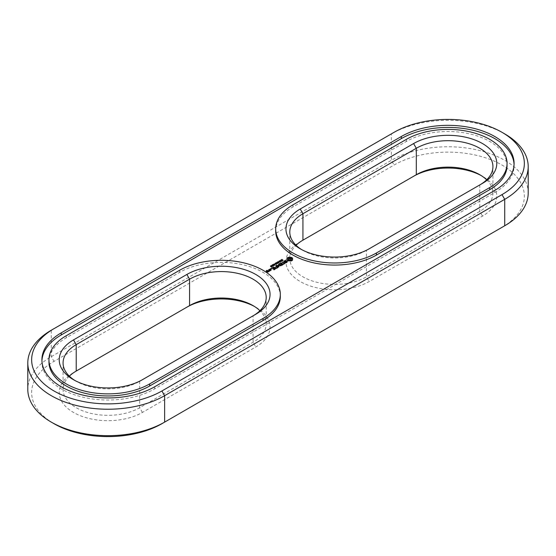 <?xml version="1.0" encoding="UTF-8"?>
<svg xmlns="http://www.w3.org/2000/svg" width="556" height="556" viewBox="0 0 556 556"><rect width="100%" height="100%" fill="white"/><g stroke="black" fill="none" stroke-linecap="round" stroke-linejoin="round"><path stroke-width="0.42" stroke-dasharray="2.78 2.08" d="M528.2 193.05A80.161 46.28 0 0 0 478.716 150.294A80.161 46.28 0 0 0 391.361 160.323L51.277 356.667A80.161 46.28 0 0 0 27.8 389.395M502.068 227.307A76.311 44.056 0 0 0 501.971 165.021A76.311 44.056 0 0 0 394.079 165.035L54.002 361.379A76.311 44.056 0 0 0 53.995 423.686M161.921 423.686L501.998 227.341M504.723 133.885A80.161 46.28 0 0 0 391.361 133.885L51.277 330.229L51.277 356.667L54.002 361.379M391.361 133.885L394.079 132.314L391.361 133.885L391.361 160.323L394.079 165.035M507.037 165.556A58.999 34.062 0 0 0 470.619 134.093A58.999 34.062 0 0 0 406.325 141.474L292.963 206.922A58.999 34.062 0 0 0 275.686 231.011M41.929 360.858A66.053 38.135 0 0 0 41.908 361.907A66.053 38.135 0 0 0 82.684 397.137A66.053 38.135 0 0 0 154.665 388.866L494.75 192.522A66.053 38.135 0 0 0 514.091 165.563A66.053 38.135 0 0 0 514.064 164.513M280.314 296.459A58.999 34.062 0 0 0 243.896 264.99A58.999 34.062 0 0 0 179.602 272.37L66.24 337.819A58.999 34.062 0 0 0 48.963 361.907M278.841 261.793L278.841 262.314L279.32 262.043L278.841 262.314M278.709 261.716L278.709 262.237M279.32 261.515L279.32 262.043M279.188 261.591L279.188 261.966M281.419 260.555L282.038 259.902L281.558 260.451L282.935 260.562L282.24 260.979L282.67 260.451L281.419 260.555L281.419 260.034M281.315 259.937L281.287 260.375M281.975 260.055L281.975 260.583M282.038 259.513L282.038 259.902M282.24 259.492L282.24 260.013M282.226 259.499L282.226 260.02M282.719 260.792L282.67 259.93M282.073 260.354L282.073 260.868L282.059 260.347M282.24 260.451L282.24 260.979M280.905 261.403L280.849 260.514L281.996 261.174L281.1 261.48L280.905 260.882M280.745 260.681L280.745 261.202L280.745 260.681M281.127 261L281.711 261.188L281.121 260.847M280.697 260.076L280.697 260.604M281.996 260.653L281.996 261.174M280.849 260.166L280.849 260.514M280.175 261.702L280.175 262.224L279.036 261.563L280.787 261.737L279.904 261.063L281.044 261.723L279.383 261.605L280.175 262.224M279.036 261.042L279.036 261.563M280.321 261.619L280.321 262.14M279.383 261.244L279.383 261.605M280.787 260.785L280.787 261.737M280.815 261.334L280.815 261.855M279.765 260.618L279.765 261.146M281.044 261.195L281.044 261.723M279.904 260.701L279.904 261.063M277.507 262.856L278.007 262.154L279.154 262.814L278.285 263.162L277.507 262.856L277.507 262.335M278.042 262.773L278.417 262.564L277.986 262.321L277.569 262.62L278.042 262.773L278.042 262.362L278.049 262.884M279.154 262.293L279.154 262.814M276.923 263.092L275.991 263.322L277.027 263.252L276.93 262.779L278.076 263.44L277.569 263.711L277.02 263.69L276.874 263.009M275.991 262.8L275.991 263.322M276.186 262.807L276.728 264.204L275.859 264.413L276.575 264.051L275.859 263.641L275.053 263.954L276.186 263.558M277.02 263.69L277.027 263.252M277.235 262.759L277.235 263.127M276.784 262.342L276.784 262.863M276.93 262.432L276.93 262.779M278.076 262.912L278.076 263.44M274.893 264.072L274.761 264.524L275.366 264.322L274.893 264.593M274.761 263.996L274.761 264.524M275.366 263.794L275.366 264.322M275.241 263.871L275.241 264.246M275.053 263.426L275.053 263.954M275.234 263.537L275.234 264.058M275.248 263.53L275.248 264.051M276.54 264.364L276.575 263.815M276.047 264.003L276.047 264.524M275.859 263.891L275.859 264.413M275.866 263.898L275.866 264.413M273.893 265.191L273.531 264.871L274.129 264.531L275.039 265.059L274.442 265.4L273.893 264.67M275.039 264.642L274.886 265.316L274.886 264.788M272.44 265.003L272.44 265.525L273.052 265.017M272.308 264.927L272.308 265.448M274.157 265.136L273.545 265.99L273.052 265.17L272.44 265.525L271.71 267.13L270.536 266.463L271.085 266.199L270.8 266.713L272.12 266.831M273.204 265.08L273.364 265.824L274.157 265.657M273.239 264.573L273.239 265.094M273.024 265.129L273.017 265.553M273.211 265.914L273.232 265.407M271.94 266.4L271.585 266.039L271.974 265.622L271.96 266.234L273.052 266.248L272.238 266.532L271.94 265.879M271.585 265.518L271.585 266.039L271.821 265.337M271.974 265.233L271.974 265.622M272.12 265.184L272.12 265.705L272.113 265.184M272.03 265.212L272.03 265.733M271.926 265.254L271.773 265.768M271.175 266.303L271.175 266.824M271.279 266.616L271.37 267.165M271.085 265.796L271.085 266.199M271.245 265.761L271.245 266.289M271.231 265.768L271.231 266.296M271.655 266.63L271.655 267.026M271.154 266.31L271.154 266.741M271.453 266.651L271.453 267.047M271.342 266.282L271.342 266.644M271.474 266.199L271.474 266.72M292.692 259.756L292.692 260.277L292.47 259.979M292.414 260.041L292.414 260.562L292.692 260.277M292.053 260.291L292.053 260.82L292.414 260.562M292.331 259.527L292.47 258.554M292.421 258.616L292.421 259.138M291.608 260.507L291.608 261.035L292.053 260.82M292.692 258.255L292.692 258.776M291.087 260.681L291.087 261.202L291.608 261.035M290.454 260.528L290.454 261.049L291.087 261.202M289.787 260.472L289.787 260.993L290.454 261.049M289.12 260.528L289.12 261.049L289.787 260.993M288.488 260.681L288.488 261.202L289.12 261.049M287.98 260.514L288.488 261.202M287.535 260.305L287.98 261.042M287.167 260.048L287.535 260.827M286.882 259.756L287.167 260.569M287.153 258.616L287.243 259.527M287.104 258.554L287.153 259.138M286.882 258.255L286.882 258.776M287.376 261.431L287.188 261.848M286.945 261.709L284.54 262.119L284.318 261.563L285.638 261.035L284.185 261.32M287.139 261.966L287.139 262.495L287.376 261.959M286.514 262.328L286.514 262.849L287.139 262.495M285.708 262.453L285.708 262.974L286.514 262.849M284.318 261.035L284.318 261.563M285.471 262.369L285.708 262.974M284.797 260.764L284.797 261.285M285.603 262.418L285.471 262.891M285.506 260.653L285.506 261.174M286.305 262.356L285.603 262.759M285.638 260.514L285.638 261.035M286.792 262.168L286.305 262.647M286.576 261.285L286.945 262.029M284.457 261.869L284.457 262.397L286.576 261.813M283.914 261.556L283.727 261.973L284.457 262.397M283.727 261.445L283.727 261.973M285.235 263.064L284.366 263.565M283.866 263.857L283.866 264.385L285.235 263.273M284.269 263.509L282.198 262.474L284.269 263.829L283.866 264.385M282.198 261.952L282.198 262.474M282.205 262.112L282.205 262.634M281.836 265.024L281.836 265.553L283.219 264.753M282.802 264.357L281.795 263.78M281.697 263.718L280.731 263.322L279.341 264.274L280.863 263.558L281.697 264.037L280.731 264.76L281.968 264.197L282.802 264.677L281.836 265.553M281.558 265.031L281.558 265.553M281.565 265.031L281.565 265.393M281.968 263.676L281.968 264.197M279.626 263.746L279.626 264.274M281.009 264.232L281.009 264.753M280.863 263.037L280.863 263.558M271.12 269.139L270.57 269.271L271.12 269.403M270.89 269.083L270.89 269.451M271.21 268.743L271.21 269.271M270.57 268.743L270.57 269.271M269.375 269.875L269.062 269.688L269.055 270.216L270.174 270.855L271.258 270.383L270.939 270.042M270.174 270.334L270.174 270.855M270.445 270.334L270.445 270.855M269.875 269.375L269.472 269.82M271.258 269.862L271.258 270.383M271.258 269.709L271.258 270.23M270.841 269.994L270.14 269.584M269.917 270.633L269.917 271.154L269.445 270.723M269.924 270.473L269.924 271.001M269.646 270.633L269.917 271.154M269.09 270.522L268.534 270.515L269.09 270.841M269.465 270.529L269.646 271.161M269.229 271.029L269.424 271.446M268.666 271.001L268.666 271.53L269.229 271.557M269.076 271.022L268.666 271.53M268.701 271.335L268.701 271.863L268.388 271.523M268.708 271.182L268.708 271.703M267.888 271.808L267.888 272.329L268.701 271.863M268.291 271.467L267.353 271.536M267.617 271.808L267.888 272.329M266.442 271.126L266.122 270.946L266.122 271.467L267.617 272.329M267.255 271.599L266.539 271.391L267.457 270.98L266.539 271.071M267.068 270.557L267.068 271.078M267.457 270.459L267.457 270.98M267.45 270.619L267.45 271.14M279.14 266.505L279.14 267.026L278.959 266.616M279.098 266.609L279.14 267.026M280.87 265.504L280.87 266.032L278.549 265.685M278.813 266.616L279.098 267.137M280.87 266.032L280.342 265.427M281.051 265.476L281.051 266.004M276.61 265.337L276.61 265.865L278.813 267.137M281.058 265.316L281.058 265.844M276.603 265.177L276.61 265.865M280.273 265.386L278.57 264.566L280.273 265.705L278.549 265.455M278.57 264.044L278.57 264.566M278.591 266.484L276.888 265.705M278.577 264.204L278.577 264.725M278.09 265.038L278.591 266.685M278.146 265.156L278.09 265.56M276.874 267.895L276.874 268.416L278.25 267.624L277.93 267.283M276.589 267.902L276.874 268.416M276.596 267.902L276.589 268.423M277.833 267.227L276.825 266.644M276.728 266.588L275.762 266.192L276.728 266.908L275.762 267.624L276.999 267.068L277.833 267.547L276.596 268.256M275.762 265.664L275.762 266.192M276.999 266.539L276.999 267.068M275.762 265.831L275.762 266.352M276.04 267.095L276.04 267.624M276.151 268.666L273.677 267.561L276.158 268.833M275.873 268.305L275.873 268.826M273.677 267.033L273.677 267.561M273.67 266.873L273.67 267.394M273.913 269.604L273.913 270.126L275.289 269.333L274.97 268.993M275.289 268.805L275.289 269.333M274.873 269.048L273.635 269.604L273.913 270.126M275.289 268.812L275.289 269.173M274.873 268.937L273.865 268.353M273.767 268.298L272.801 267.895L271.418 268.854L272.933 268.138L273.767 268.618L272.801 269.333L274.045 268.777L274.873 269.257M274.045 268.249L274.045 268.777M273.086 268.805L273.086 269.333M272.801 268.812L272.801 269.333M271.696 268.326L271.696 268.847M272.808 268.812L272.808 269.173M272.933 267.61L272.933 268.138M186.858 307.19L73.496 372.638A48.733 28.141 0 0 0 73.496 412.434A48.733 28.141 0 0 0 142.419 412.434L255.781 346.986A48.733 28.141 0 0 0 255.781 307.19A48.733 28.141 0 0 0 254.363 306.405M69.347 376.176A44.89 25.917 0 0 0 63.071 389.395A44.89 25.917 0 0 0 90.781 413.337A44.89 25.917 0 0 0 139.702 407.722L253.063 342.274A44.89 25.917 0 0 0 266.206 323.946A44.89 25.917 0 0 0 259.93 310.728M74.914 380.492A44.89 25.917 0 0 0 76.214 381.277A44.89 25.917 0 0 0 139.702 381.277L253.063 315.829A44.89 25.917 0 0 0 253.112 315.801M253.063 315.829L255.781 314.258L253.063 315.829L253.063 342.274L255.781 346.986M142.419 412.434L139.702 407.722L139.702 381.277L142.419 379.706M278.271 263.002L278.869 262.828L278.271 263.002L278.271 262.634L278.285 263.162M277.166 263.593L277.791 263.447L277.166 263.224M273.74 264.573L274.261 265.219L274.831 265.059L273.726 264.559M272.134 265.976L272.35 266.435L272.864 266.255L272.454 266.053M272.753 266.004L272.753 266.394L272.864 265.963M288.216 259.527L289.787 258.623L291.358 259.527M270.841 270.306L270.313 270.619L269.472 270.133L270.841 270.098M268.291 271.787L267.353 271.856L268.291 271.571M281.183 260.966L281.183 261.362M281.253 260.403L281.253 260.924M281.711 260.813L281.711 261.188M281.433 260.938L281.433 261.334M277.785 262.404L277.785 262.814M278.417 262.189L278.417 262.564M278.542 262.112L278.542 262.64M278.869 262.453L278.869 262.828M278.556 262.613L278.556 263.002M277.055 263.461L277.055 262.939M277.361 262.147L277.368 263.203M277.791 263.078L277.791 263.447M277.388 263.231L277.388 263.634M273.969 264.114L273.969 264.642M274.608 264.878L274.608 265.288M272.072 265.949L272.072 266.296M272.343 265.553L272.343 266.074M272.649 266.032L272.649 266.442M288.335 258.665L288.335 259.186M288.675 258.359L288.675 258.887M289.196 258.165L289.196 258.686M289.787 258.095L289.787 258.623M290.378 258.165L290.378 258.686M290.899 258.359L290.899 258.887M291.247 258.665L291.247 259.186M270.007 269.299L270.007 269.827M267.888 271.029L267.888 271.55M479.786 174.723L482.504 176.294A48.733 28.141 0 0 1 482.504 216.089L369.142 281.538A48.733 28.141 0 0 1 300.219 281.538A48.733 28.141 0 0 1 300.219 241.742L413.581 176.294M482.504 176.294A48.733 28.141 0 0 0 481.086 175.508M486.653 179.824A44.89 25.917 180 0 1 492.929 193.05A44.89 25.917 180 0 1 479.779 211.37L366.425 276.825A44.89 25.917 180 0 1 317.504 282.441A44.89 25.917 180 0 1 289.794 258.498A44.89 25.917 180 0 1 296.07 245.272M479.835 184.905A44.89 25.917 180 0 1 479.786 184.933A44.89 25.917 180 0 1 479.779 184.933L366.425 250.381A44.89 25.917 180 0 1 302.937 250.381A44.89 25.917 180 0 1 301.637 249.595M300.219 241.742L302.937 240.171M366.425 250.381L369.142 248.81L366.425 250.381L366.425 276.825L369.142 281.538M406.325 141.474L406.325 139.382M292.963 206.922L292.963 204.83M154.665 386.774L154.665 388.866M494.75 190.43L494.75 192.522M281.683 260.111L281.683 260.632M281.524 259.742L281.524 260.09M282.163 259.986L282.163 260.514M281.767 259.589L281.767 259.972M282.33 259.923L282.33 260.444M281.906 259.541L281.878 260.465M282.587 260.34L282.587 260.715M281.656 259.645L281.656 260.166M282.337 260.43L282.337 260.82M281.711 260.111L281.711 260.5M282.476 260.382L282.476 260.91M282.031 260.041L282.031 260.41M282.198 259.972L282.198 260.34M281.1 260.959L281.1 261.48M280.975 260.597L280.982 261.25M281.496 260.917L281.496 261.445M281.683 260.834L281.683 261.355M277.771 262.404L277.771 262.932M277.604 262.036L277.604 262.39M278.139 262.585L278.139 263.106M278.813 262.488L278.813 263.009M278.619 262.592L278.619 263.113M277.201 263.231L277.201 263.752M277.402 263.231L277.402 263.759M277.569 263.19L277.569 263.711M277.757 263.099L277.757 263.62M275.088 263.454L275.088 263.885M275.303 263.356L275.303 263.878M275.588 263.155L275.588 263.558M275.47 263.21L275.47 263.739M275.88 263.12L275.88 263.516M275.651 263.141L275.651 263.662M275.859 263.12L275.859 263.641M276.089 263.155L276.089 263.676M276.332 263.259L276.332 263.78M276.513 263.398L276.513 263.919M276.582 264.072L276.575 263.565M276.332 263.933L276.332 264.454M276.415 263.898L276.415 264.281M276.179 263.975L276.179 264.371M273.218 264.746L273.218 265.268M273.045 265.219L273.045 265.747M273.107 265.309L273.107 265.837M273.364 265.455L273.364 265.824M273.774 265.42L273.774 265.803M274.059 265.247L274.059 265.768M271.696 265.698L271.696 266.22M272.238 266.011L272.238 266.532M272.704 266.025L272.704 266.546M271.898 265.275L271.898 265.65M272.676 265.56L272.676 265.935M272.461 265.525L272.461 265.928M272.294 265.573L272.294 265.963M272.148 265.671L272.148 266.032M270.932 266.352L270.932 266.873M270.786 266.338L270.786 266.859M270.633 266.275L270.633 266.804M271.217 266.588L271.217 267.109M270.89 265.865L270.89 266.255M271.71 266.609L271.71 267.13M271.008 265.817L271.008 266.345M272.023 266.421L272.023 266.943M270.814 265.9L270.814 266.421M270.723 265.97L270.723 266.491M270.689 266.046L270.689 266.574M270.8 266.338L270.8 266.713M271.745 266.595L271.745 266.977M270.925 266.352L270.925 266.762M271.279 266.366L271.279 266.915M271.418 266.227L271.418 266.755M66.24 337.819L66.24 335.727M179.602 272.37L179.602 270.279M73.496 372.638L76.214 371.067M281.058 260.945L281.058 261.313M281.558 260.896L281.558 261.271M277.652 262.39L277.652 262.759M277.639 262.008L277.639 262.536M277.791 261.911L277.791 262.432M277.93 262.397L277.93 262.807M278.354 262.647L278.354 263.037M278.243 262.3L278.243 262.821M278.347 262.23L278.347 262.752M278.688 262.557L278.688 262.932M277.27 263.238L277.27 263.634M277.103 262.849L277.103 263.37M277.215 262.766L277.215 263.294M277.618 263.169L277.618 263.551M277.5 263.21L277.5 263.607M273.809 264.169L273.809 264.691M274.31 264.19L274.31 264.712M274.525 264.302L274.525 264.83M274.72 264.427L274.72 264.948M274.761 264.851L274.761 265.24M274.261 264.837L274.261 265.219M274.045 264.753L274.045 265.101M272.35 266.032L272.35 266.435M272.099 265.963L272.099 266.317M272.141 265.678L272.141 266.206M272.245 265.601L272.245 266.122M272.6 265.532L272.6 266.053M272.739 265.587L272.739 266.109M272.864 265.733L272.864 266.261M482.504 216.089L479.779 211.37L479.779 184.933M41.908 361.907L41.908 359.808M514.091 165.563L514.091 163.464M282.74 260.02L282.74 260.549M281.482 259.833L281.482 260.354M282.935 260L282.935 260.528M278.035 262.446L278.035 262.967M276.867 262.967L276.867 263.495M276.784 263.523L276.784 264.044M273.517 264.295L273.517 264.816M275.053 264.587L275.053 265.115M273.204 264.934L273.204 265.455M271.578 265.469L271.578 265.997M271.773 265.455L271.773 265.976M271.113 266.442L271.113 266.963M253.063 305.619L255.781 307.19M266.206 323.946L266.206 297.502M63.071 389.395L63.071 362.95M76.214 381.277L73.496 379.706M280.954 260.653L280.954 261.174M277.562 262.126L277.562 262.647M278.188 262.383L278.188 262.912M273.719 264.288L273.719 264.809M274.852 264.6L274.852 265.122M492.929 193.05L492.929 166.605M289.794 258.498L289.794 232.054M302.937 250.381L300.219 248.81"/><path stroke-width="0.83" d="M51.277 330.229L54.002 328.659L51.277 330.229A80.161 46.28 0 0 0 27.8 362.95L27.8 389.395A80.161 46.28 0 0 0 51.277 422.115A80.161 46.28 0 0 0 164.639 422.115L161.921 423.686A76.311 44.056 0 0 1 53.995 423.686L51.277 422.115M27.8 362.95A80.161 46.28 0 0 0 77.284 405.706A80.161 46.28 0 0 0 164.639 395.677L164.639 422.115L504.723 225.771A80.161 46.28 0 0 0 528.2 193.05L528.2 166.605A80.161 46.28 0 0 0 504.723 133.885L502.005 132.314A76.311 44.056 0 0 0 394.079 132.314L54.002 328.659A76.311 44.056 0 0 0 53.995 328.659A76.311 44.056 0 0 0 54.002 390.965A76.311 44.056 0 0 0 161.921 390.965L501.998 194.621A76.311 44.056 0 0 0 502.005 132.314M161.921 390.965L164.639 395.677L504.723 199.333L504.723 225.771L501.998 227.341A76.311 44.056 0 0 0 502.005 227.341A76.311 44.056 0 0 0 502.068 227.307M501.998 194.621L504.723 199.333A80.161 46.28 0 0 0 528.2 166.605M401.335 136.498L61.25 332.842A66.053 38.135 0 0 0 41.908 359.808A66.053 38.135 0 0 0 82.684 395.045A66.053 38.135 0 0 0 154.665 386.774L494.75 190.43A66.053 38.135 0 0 0 514.091 163.464A66.053 38.135 0 0 0 473.316 128.234A66.053 38.135 0 0 0 401.335 136.498L401.335 138.597A66.053 38.135 0 0 1 472.475 130.132A66.053 38.135 0 0 1 514.064 164.513M406.325 139.382A58.999 34.062 180 0 1 470.619 131.994A58.999 34.062 180 0 1 507.037 163.464A58.999 34.062 180 0 1 489.76 187.553L376.398 253.001A58.999 34.062 180 0 1 312.104 260.382A58.999 34.062 180 0 1 275.686 228.912A58.999 34.062 180 0 1 292.963 204.83L406.325 139.382M275.686 228.912L275.686 231.011A58.999 34.062 0 0 0 312.104 262.474A58.999 34.062 0 0 0 376.398 255.093L489.76 189.645A58.999 34.062 0 0 0 507.037 165.556L507.037 163.464M61.25 332.842L61.25 334.941A66.053 38.135 0 0 0 41.929 360.858M61.25 334.941L401.335 138.597M278.841 261.793L279.32 261.515L278.841 261.793M281.315 259.937L282.67 259.93L282.24 260.451L282.935 260.041L281.558 259.93L282.038 259.374L281.294 259.874M280.849 259.993L280.905 260.882L281.996 260.653L280.849 260.166M280.175 261.702L279.036 261.042L280.787 261.209L279.904 260.542L281.044 261.195L279.383 261.077L280.175 261.702M278.007 261.633L277.507 262.335L279.154 262.293L278.007 261.633L277.569 262.091M276.923 263.092L275.991 262.8L277.027 262.731L276.93 262.251L278.076 262.912L276.874 263.009M274.893 264.072L275.366 263.794L274.893 264.072M275.088 263.363L276.332 263.259L276.047 264.003L276.784 263.516L275.88 262.995L275.088 263.454M273.531 264.35L274.442 264.878L275.039 264.531L274.129 264.003L273.684 264.531M273.017 265.045L273.052 264.649L272.308 264.927L273.079 264.482L273.204 264.913M273.024 265.129L274.157 265.136L273.232 265.407M271.696 265.698L273.052 265.726L271.96 265.705L271.974 265.101L271.696 265.698M271.773 265.768L271.926 265.254M271.342 266.122L270.709 266.122L271.085 265.671L270.48 266.067L271.342 266.282M292.692 259.756L292.331 259.006L292.692 258.255L291.087 257.331L288.488 257.331L286.882 258.255L287.243 259.006L286.882 259.756L288.488 260.681L291.087 260.681L292.692 259.756M287.376 261.431L286.653 261.014L284.54 261.598L284.318 261.035L285.402 260.437L283.727 261.445L284.457 261.869L286.576 261.285L286.792 261.848L285.708 262.453L287.376 261.431M285.235 262.745L284.547 263.148L282.198 261.952L284.269 263.308L283.581 263.864L285.235 263.064M283.219 264.232L280.995 262.793L279.341 263.752L280.863 263.037L281.697 263.516L280.731 264.232L281.968 263.676L282.802 264.156L281.558 265.031L283.212 264.072M271.12 268.882L270.57 268.743L271.12 268.611M269.055 269.688L270.174 270.334L271.258 269.862L270.14 269.062L269.062 269.535M269.917 270.633L268.541 269.834L269.09 270.313L268.666 271.001L269.917 270.633M268.701 271.335L268.02 270.786L266.539 270.862L267.45 270.619L267.207 270.32L266.122 270.786L267.617 271.808L268.701 271.335M278.549 265.163L281.058 265.316L278.855 264.044L280.273 265.184L278.146 264.927L278.591 266.164L276.603 265.177L278.813 266.616L278.549 265.163L278.959 266.616M276.874 267.895L278.243 266.943L275.762 265.664L276.728 266.38L275.762 267.102L276.999 266.539L277.833 267.019L276.874 267.895M276.158 268.305L273.677 267.033L276.151 268.145M273.913 269.604L275.289 268.652L273.072 267.373L271.425 268.166L272.933 267.61L273.767 268.089L272.801 268.812L274.045 268.249L274.873 268.729L273.913 269.604M48.963 359.808L48.963 361.907A58.999 34.062 0 0 0 85.381 393.37A58.999 34.062 0 0 0 149.675 385.989L149.675 383.897L263.037 318.449A58.999 34.062 0 0 0 280.314 294.36A58.999 34.062 0 0 0 243.896 262.891A58.999 34.062 0 0 0 179.602 270.279L66.24 335.727A58.999 34.062 0 0 0 48.963 359.808A58.999 34.062 0 0 0 85.381 391.278A58.999 34.062 0 0 0 149.675 383.897M149.675 385.989L263.037 320.541A58.999 34.062 0 0 0 280.314 296.459L280.314 294.36M277.027 262.731L277.027 263.169M273.052 264.649L273.031 265.344M273.079 264.482L273.204 265.08M292.47 259.979L292.331 259.006M292.421 259.388L292.421 259.916M292.47 258.554L291.087 257.852L288.488 257.852L287.104 258.554M292.407 257.963L292.407 258.484M292.039 257.706L292.039 258.227M291.594 257.491L291.594 258.019M291.087 257.331L291.087 257.852M290.454 257.484L290.454 258.005M289.787 257.532L289.787 258.06M289.12 257.484L289.12 258.005M288.488 257.331L288.488 257.852M287.98 257.491L287.98 258.019M287.153 259.388L287.104 259.979M287.535 257.706L287.535 258.227M287.243 259.006L287.153 259.916M287.167 257.963L287.167 258.484M286.945 261.508L286.917 262.098M283.963 260.931L283.963 261.452M270.89 268.562L270.89 268.93M269.445 270.723L269.09 270.522M269.09 270.313L269.076 271.022M278.334 264.899L278.334 265.42M73.496 339.911A48.733 28.141 0 0 0 73.496 379.706A48.733 28.141 0 0 0 142.419 379.706L255.781 314.258A48.733 28.141 0 0 0 255.781 274.462A48.733 28.141 0 0 0 186.858 274.462L73.496 339.911L76.221 344.63A44.89 25.917 0 0 0 63.071 362.95A44.89 25.917 0 0 0 74.914 380.492M259.93 310.728A44.89 25.917 0 0 0 253.063 305.619A44.89 25.917 0 0 0 189.575 305.619L76.221 371.067A44.89 25.917 0 0 0 76.214 371.067A44.89 25.917 0 0 0 69.347 376.176M254.363 306.405A48.733 28.141 0 0 0 186.858 307.19L189.575 305.619L189.575 279.175L76.221 344.63L76.221 371.067M253.112 315.801A44.89 25.917 0 0 0 266.206 297.502A44.89 25.917 0 0 0 238.496 273.559A44.89 25.917 0 0 0 189.575 279.175L186.858 274.462M290.899 260.166L288.675 260.166L288.216 259.527L288.675 258.359L290.378 258.165L291.247 258.665L291.247 259.867L290.378 259.847L290.378 260.368M281.127 260.472L281.711 260.667L280.954 260.91M277.986 261.793L278.417 262.043L277.576 262.168M278.869 262.307L278.195 262.362L278.869 262.453M277.791 262.925L277.055 262.925L277.791 263.078M274.608 264.767L273.726 264.253L274.72 264.427L274.608 264.878M272.072 265.775L272.864 265.733L272.072 265.949M290.378 259.847L289.787 259.909L289.787 260.437M289.787 259.909L289.196 259.847L289.196 260.368M289.196 259.847L288.675 259.645L288.675 260.166M288.675 259.645L288.335 259.346L288.335 259.867M291.358 259.006L291.247 259.867M291.247 259.346L290.899 259.645M270.313 270.091L269.472 269.611L270.007 269.299L270.841 269.785L270.313 270.334M267.756 271.571L267.353 271.335L268.291 271.258L267.756 271.808M481.086 175.508A48.733 28.141 0 0 0 413.581 176.294L416.298 174.723A44.89 25.917 180 0 1 479.786 174.723A44.89 25.917 180 0 1 486.653 179.824M301.637 249.595A44.89 25.917 180 0 1 289.794 232.054A44.89 25.917 180 0 1 302.937 213.726L416.298 148.278A44.89 25.917 180 0 1 465.219 142.663A44.89 25.917 180 0 1 492.929 166.605A44.89 25.917 180 0 1 479.835 184.905M296.07 245.272A44.89 25.917 180 0 1 302.937 240.171L416.298 174.723L416.298 148.278L413.581 143.566A48.733 28.141 180 0 1 482.504 143.566A48.733 28.141 180 0 1 482.504 183.362L369.142 248.81A48.733 28.141 180 0 1 300.219 248.81A48.733 28.141 180 0 1 300.219 209.014L413.581 143.566M302.937 240.171L302.937 213.726L300.219 209.014M489.76 189.645L489.76 187.553M376.398 255.093L376.398 253.001M276.707 263.335L276.707 263.704M273.204 264.955L273.204 265.386M270.682 265.824L270.682 266.303M271.272 266.164L271.272 266.616M263.037 320.541L263.037 318.449M186.858 307.19L189.575 305.619M278.174 262.175L278.174 262.606M282.74 260.02L282.74 260.549M281.482 259.833L281.482 260.354M273.204 264.934L273.204 265.455M271.773 265.455L271.773 265.976M270.689 266.053L270.689 266.574M280.954 260.653L280.954 261.174M277.562 262.126L277.562 262.647M278.188 262.383L278.188 262.912M273.719 264.288L273.719 264.809M274.852 264.6L274.852 265.122M272.864 265.74L272.864 266.261"/></g></svg>

